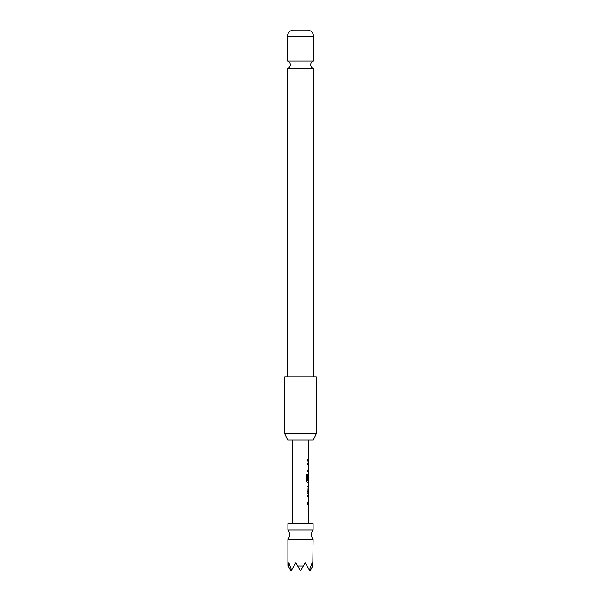 <?xml version="1.0" encoding="UTF-8"?>
<svg xmlns="http://www.w3.org/2000/svg" width="601" height="601" viewBox="0 0 601 601"><rect width="100%" height="100%" fill="white"/><g stroke="black" fill="none" stroke-linecap="round" stroke-linejoin="round"><path stroke-width="0.9" d="M287.887 539.413A7.888 7.888 0 0 0 287.887 529.947L313.113 529.947A7.888 7.888 0 0 0 313.113 539.413L312.79 566.044L312.197 562.754L309.417 570.011L305.233 562.754L303.332 566.044L297.668 566.044L295.767 562.754L291.583 570.011L288.803 562.754L288.21 566.044L287.887 565.488L287.887 539.413L313.113 539.413M287.488 68.506L313.512 68.506A3.944 3.944 0 0 1 313.512 60.979L287.488 60.979A3.944 3.944 0 0 1 287.488 68.506L287.488 376.985M313.113 529.947L313.113 523.644L287.887 523.644L287.887 529.947M313.331 440.06L287.669 440.06L284.731 433.757L316.269 433.757L313.331 440.06M316.269 433.757L316.269 376.985L284.731 376.985L284.731 433.757M313.512 36.345L287.488 36.345A6.311 6.311 0 0 1 293.401 30.05L307.599 30.05A6.311 6.311 0 0 1 313.512 36.345L313.512 60.979M287.488 36.345L287.488 60.979M313.512 68.506L313.512 376.985M308.388 523.644L308.388 504.201L307.915 504.201L307.915 502.549L308.388 502.549L308.388 496.974L307.915 496.974L307.915 495.322L308.388 495.322L307.915 491.896L308.388 482.678L307.336 482.678L306.427 481.131L306.427 474.181L307.389 474.181L307.389 480.732L308.388 480.845L308.388 475.271L308.313 480.086L307.915 480.086L308.388 473.791L308.388 471.913L307.915 471.92L307.915 470.26L308.388 470.26L308.388 464.686L307.915 464.686L307.915 463.033L308.388 463.033L308.388 461.155L307.915 461.155L307.915 459.502L308.381 459.502L308.388 440.06M292.612 523.644L292.612 440.06M308.381 459.502L307.922 459.502M307.922 486.209L308.388 486.209L308.328 491.783L308.388 486.209M308.388 491.783L307.922 491.783M307.922 493.444L308.388 493.444M307.765 464.686L308.388 464.686M288.21 566.044L291.042 570.95L291.583 570.011M309.417 570.011L309.958 570.95L312.79 566.044M297.668 566.044L300.5 570.95L303.332 566.044M307.765 471.92L308.298 471.913M307.254 474.181L307.442 480.845M308.223 482.678L308.23 480.845M308.298 482.678L307.201 482.678M308.155 475.376L308.155 480.086L307.765 480.086M307.772 486.209L308.17 486.209L308.328 491.783M308.17 491.783L307.772 491.783M307.765 495.322L308.298 495.322M307.765 502.549L308.17 502.549M307.765 504.201L308.298 504.201M308.23 461.155L308.23 459.502M308.23 471.913L308.23 470.26M308.23 464.686L308.23 463.033M308.23 475.271L308.23 473.896M308.23 493.338L308.23 491.783M308.23 486.209L308.23 484.661M308.23 504.201L308.23 502.549M308.23 496.974L308.23 495.322"/></g></svg>
